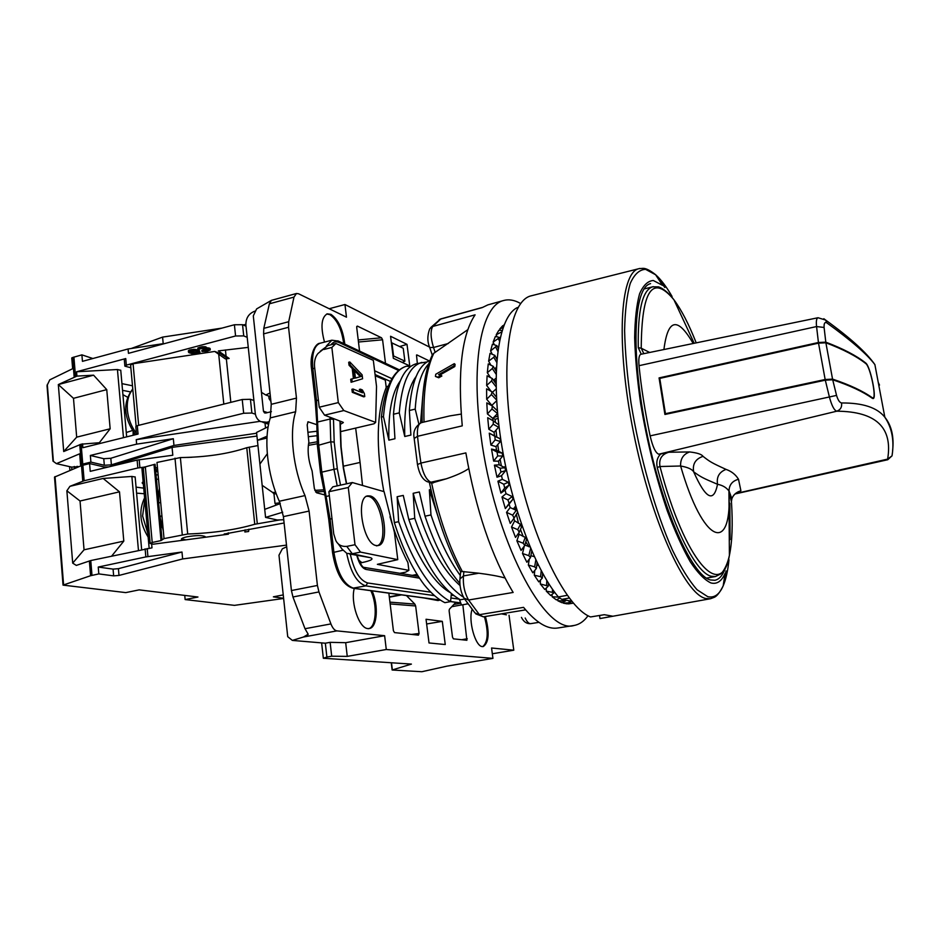 <?xml version="1.0" encoding="UTF-8"?>
<svg xmlns="http://www.w3.org/2000/svg" width="940" height="940" viewBox="0 0 940 940"><rect width="100%" height="100%" fill="white"/><g stroke="black" fill="none" stroke-linecap="round" stroke-linejoin="round"><path stroke-width="1.41" d="M429.568 347.107L344.957 304.513L346.472 317.18L298.579 293.774L296.476 293.492L293.985 297.099L288.697 321.703L288.545 327.261L263.6 333.888L263.799 328.354L269.38 303.82L271.413 300.353L256.62 308.919L253.295 315.887L261.508 392.38L265.773 395L270.003 392.99M317.414 585.456L318.954 591.93L330.927 623.913C332.607 628.167 334.605 630.482 336.908 630.881L303.479 637.014L308.191 634.23L305.007 628.719L292.951 596.982L291.424 590.543L317.414 585.456L309.096 511.066L305.007 495.58C293.01 468.802 289.038 432.294 295.654 411.732L270.309 417.889L271.237 404.318L263.6 333.888M303.479 637.014L292.363 640.41L287.722 636.697L278.98 555.199L282.364 548.796L286.676 546.786M321.621 642.889L323.337 658.247L411.414 664.098L392.133 669.997L421.849 671.724L446.794 666.178L492.936 658.364L491.561 648.001L513.792 650.198L509.034 615.254M439.814 600.131L437.993 600.554L423.987 597.957M513.792 650.198L492.325 653.77M295.654 411.732L296.464 398.113L288.545 327.261M331.691 656.214L330.128 642.337L325.334 643.207L326.885 657.06L331.691 656.214L347.248 656.379L386.281 649.505L384.625 635.698L336.908 630.881M386.281 649.505L492.936 658.364M406.444 595.561L414.822 604.091L415.645 605.959L419.064 633.513L418.441 635.146L394.506 632.596L393.402 630.728L388.855 593.152M354.274 588.417C350.362 602.622 359.221 628.543 367.904 628.566L369.326 628.519C377.269 627.638 378.761 605.195 372.04 590.849M316.839 424.68L308.109 421.825L307.18 424.868L308.861 442.106C307.274 450.883 308.367 460.518 312.115 470.987L314.371 488.6L316.627 492.795L324.876 494.957M344.804 344.111C342.959 329.435 338.329 319.518 330.915 314.336L327.19 313.854C321.339 317.368 320.446 326.779 324.5 342.101M359.562 351.078L356.695 327.296L357.4 326.098L356.718 326.497M358.222 339.939L381.534 337.789L357.4 326.098M381.534 337.789L382.58 339.787L385.494 363.31M442.305 621.352L445.255 644.534L429.016 642.96L426.043 619.26L442.305 621.352L426.643 623.972M409.758 365.919L407.008 344.357L390.57 336.273L393.331 358.281L409.758 365.919M455.853 602.317L449.379 609.261L449.109 610.753L452.504 637.144L453.397 638.848L466.898 640.281L462.832 604.761M417.348 363.498L416.502 355.038M429.11 360.831L416.89 354.909M472.103 609.425C468.003 620.353 475.393 646.826 482.443 646.591L483.278 646.556C488.941 642.549 489.646 632.538 485.393 616.511M399.664 346.543L407.008 344.357M482.784 646.602C488.036 641.996 488.589 632.021 484.429 616.664M368.233 628.719C376.27 627.838 377.692 604.972 370.795 590.673M343.699 343.594C341.714 329.235 337.096 319.577 329.87 314.618L326.732 314.007M399.876 573.306L405.516 572.213L408.877 570.369L377.363 564.341L397.773 559.641L394.424 532.346L384.084 491.655L352.312 482.537L348.282 487.484L355.003 544.718L360.514 552.097L352.265 553.766L370.313 557.667L349.41 553.954M360.514 552.097L397.773 559.641M375.636 422.389L376.529 386.446L373.333 360.361L335.921 343.511L331.855 347.436L338.318 402.59L343.829 410.545L375.636 422.389L374.049 423.776L355.649 428.088L360.079 462.445L343.229 466.24M349.798 361.982L348.693 362.264L349.046 365.249L352.218 368.504L353.416 378.479L350.714 379.255L351.078 382.263L362.605 378.761L362.123 374.813L349.798 361.982L350.15 364.978L353.322 368.233L354.521 378.197L351.819 378.973L352.183 381.981M353.029 389.007L351.913 389.289L352.277 392.297L363.663 396.845L364.755 396.574L364.403 393.602L362.37 389.947L360.443 389.16L362.488 392.826L353.029 389.007L353.381 392.027L364.755 396.574M360.443 389.16L359.339 389.43L360.878 392.18M376.129 545.517L378.186 545.529C390.605 544.072 383.179 498.412 370.184 495.979L367.74 495.885C355.226 497.178 363.11 544.084 376.129 545.517M354.556 370.748L360.314 376.658L355.426 378.068M335.921 343.511L327.813 345.603L318.014 353.475C315.335 356.671 314.171 360.995 314.524 366.447L319.201 407.22L338.318 402.59M375.224 375.753L385.306 380.113L386.223 387.48C376.47 412.296 375.671 447.005 383.849 491.585M331.855 347.436L323.901 349.48M320.246 351.255L327.813 345.603M348.282 487.484L328.894 491.738L333.735 533.885L335.791 540.465C337.883 544.777 341.549 546.763 346.789 546.399L352.265 553.766M355.003 544.718L346.789 546.399M270.309 417.889C263.4 438.393 267.219 474.688 279.309 501.243L283.41 516.612L291.424 590.543M319.201 407.22L324.57 415.163L343.829 410.545M324.57 415.163L342.759 422.142L343.359 422.554L340.374 424.375M328.894 491.738L332.842 486.838L352.312 482.537M340.609 431.625L355.649 428.088M317.027 431.86L316.216 431.331L317.027 431.601M275.726 492.349L272.647 492.466L262.166 485.322L257.396 440.32L266.96 438.04M268.17 426.725L256.561 432.447L257.396 440.32L267.066 436.219M360.079 462.445L362.523 485.475M389.994 516.8C394.976 533.908 400.945 549.183 407.925 562.637L408.877 570.369M270.403 396.645L265.773 395M323.877 489.834L314.782 490.375M259.91 464.078L267.277 453.785M308.379 445.337L317.356 443.762M324.194 491.467L315.57 491.949M276.254 493.782L273.975 493.864L272.647 492.466M273.975 493.864L274.997 503.417L279.991 502.829M276.301 505.074L274.997 503.417M280.284 503.593L264.716 509.363L262.166 485.322M308.637 443.328L317.297 441.765M283.751 519.738L277.347 519.996L265.574 517.399L282.74 512.218M347.248 656.379L345.685 642.69L384.625 635.698M330.128 642.337L345.685 642.69M326.885 657.06L323.337 658.247M329.2 308.731L344.957 304.513M325.334 643.207L292.363 640.41M264.716 509.363L265.574 517.399M337.86 543.308L342.078 549.113L346.86 553.402L352.136 553.789M350.714 379.255L351.819 378.973M353.416 378.479L354.521 378.197M352.218 368.504L353.322 368.233M349.046 365.249L350.15 364.978M361.406 376.388L355.438 378.103L354.356 369.15L361.406 376.388L360.314 376.658M352.277 392.297L353.381 392.027M376.494 545.881C388.937 544.413 381.522 498.776 368.504 496.344L366.048 496.25M390.159 603.927L415.645 605.959M389.936 602.141L414.822 604.091M402.25 362.417L404.882 361.207L403.26 348.458M403.048 348.176L391.369 342.654M218.374 350.902L248.266 347.377M218.374 350.961L229.16 358.446L225.33 358.88L214.731 351.443L133.081 363.757L130.601 364.99L136.124 426.114M227.727 358.61L220.571 353.687L221.958 353.487M253.906 400.499L250.428 399.3L251.885 413.024L255.386 414.188M255.657 310.94L254.811 311.175C248.748 313.514 245.775 318.143 245.892 325.076L255.257 413.259C255.774 417.219 257.619 420.015 260.768 421.649L266.749 422.236L269.24 421.625M270.932 401.498L269.063 398.654L268.781 396.069M253.988 322.314L263.459 411.25L264.539 412.919L265.762 413.036L271.413 411.661M93.589 375.178L106.749 389.63L73.484 398.325L58.327 384.566L93.589 375.178L76.927 376.106L58.327 384.566L63.709 451.529L81.122 444.197L82.767 464.078L80.582 464.842L82.485 465.288M82.767 464.078L90.898 462.104L104.328 465.277L111.39 464.853L173.971 445.443L256.644 433.234M265.526 428.017L264.998 423.024M247.197 337.343L243.73 335.909L242.543 324.7L246.01 326.168M198.164 353.041L198.058 351.948L194.862 352.582L190.28 351.49L195.332 350.984L198.411 352.147L198.164 353.041L195.955 353.628L191.925 353.252L190.033 352.394L190.268 351.501M243.73 335.909L235.576 335.98L126.336 365.131L124.879 366.154L130.848 367.752M220.571 353.687L214.731 351.443M199.985 352.465L198.822 350.385L194.521 349.328L189.116 350.138L188.329 350.984L188.928 352.688L193.816 354.098L199.186 353.287L199.985 352.465L199.515 351.854L194.639 350.444L190.385 350.832L188.447 352.089M210.266 349.95L203.31 347.718L198.54 348.775L198.164 349.927L200.525 348.67L204.614 348.211L205.014 348.94L203.111 349.656L207.129 349.316L208.833 350.115L201.994 351.513L206.859 351.36L210.266 349.95L210.113 348.54L206.436 347.906M206.506 348.646L205.93 346.93L201.983 346.707L197.87 348.023L197.741 349.621M204.168 348.176L203.005 348.54L203.111 349.656M207.858 349.41L201.877 350.409L201.994 351.513M188.505 350.62L188.611 351.724M189.116 350.138L189.222 351.255M190.28 349.727L190.385 350.832M191.772 349.433L191.878 350.549M193.37 349.328L193.476 350.432M194.521 349.328L194.639 350.444M195.614 349.457L195.732 350.573M196.331 349.586L196.437 350.69M197.365 349.833L197.471 350.937M198.822 350.385L198.928 351.49M199.409 350.749L199.515 351.854M199.668 350.996L199.785 352.101M190.679 351.713L190.785 352.817M189.962 351.76L190.033 352.394M191.819 352.147L191.925 353.252M193.017 352.453L193.123 353.558M194.862 352.582L194.98 353.687M195.849 352.524L195.955 353.628M197.118 352.3L197.224 353.393M210.113 348.54L210.219 349.645M202.981 350.115L203.099 351.219M203.534 350.173L203.639 351.278M204.297 350.185L204.403 351.29M204.897 350.127L205.002 351.231M206.166 349.892L206.271 350.996M207.493 349.539L207.599 350.644M208.469 349.551L208.551 350.291M203.886 348.305L204.004 349.421M197.87 348.023L197.976 349.128M198.434 347.659L198.54 348.775M199.821 347.189L199.938 348.294M200.267 347.072L200.373 348.176M201.983 346.707L202.1 347.823M203.204 346.602L203.31 347.718M204.744 346.613L204.85 347.73M205.613 346.801L205.719 347.918M205.93 346.93L206.048 348.035M206.354 347.236L206.471 348.34M207.423 347.788L207.54 348.893M208.351 347.859L208.457 348.963M209.209 348.047L209.326 349.151M209.855 348.294L209.961 349.398M136.512 434.445L135.806 426.607L137.287 425.679L242.226 399.512L250.428 399.3M251.885 413.024L243.672 413.259L242.226 399.512M90.898 462.104L90.346 455.454L136.641 444.138L136.241 439.65L243.672 413.259M136.241 439.65L260.133 421.32M71.875 469.601L71.675 467.11L56.412 463.643L79.677 453.797L80.582 464.842M71.675 467.11L79.195 466.569M81.122 444.197L99.346 442.716L110.156 428.781L106.749 389.63M137.287 425.679L138.051 434.057L82.873 447.698L82.544 443.833M136.641 444.138L173.324 438.71L110.814 458.285L103.764 458.697L90.346 455.454M69.901 470.423L69.595 466.639M133.445 435.197L133.127 431.648L133.151 435.279M122.529 390.335L130.249 391.851M122.917 394.659L127.452 397.162M124.198 409.041L125.49 410.839L124.386 411.215M132.481 385.788L121.93 383.637M120.755 370.325L117.441 369.526L123.469 437.664M117.441 369.526L76.563 371.77L76.927 376.106M73.484 398.325L76.681 437.159L110.156 428.781M63.709 451.529L76.681 437.159M74.166 376.964L72.556 357.541L71.757 357.929L72.65 368.703L49.761 379.854L47.024 385.612M47.024 385.588L52.981 461.082L56.412 463.643M235.576 335.98L234.401 324.758L128.463 353.346L128.063 348.975L163.208 343.652L162.585 337.107L131.236 348.493M234.401 324.758L242.543 324.7M76.563 371.77L125.749 358.563L124.291 359.585L124.867 365.989M128.063 348.975L82.45 361.348L81.898 354.862L72.556 357.541M125.878 412.554L124.55 413.001M245.845 324.488L243.037 324.911M222.005 328.095L162.585 337.107M81.898 354.862L92.86 358.516M173.971 445.443L173.324 438.71M404.682 361.042L393.014 355.708M283.234 594.914L273.411 596.806M283.598 598.287L273.411 596.865M286.5 545.118L182.642 558.947L119.004 575.433L113.646 575.868L98.817 573.905L90.593 575.715L63.039 585.115L125.772 592.611L139.155 589.874L197.964 597.018L185.133 599.567L234.471 605.36L283.622 598.463M66.869 490.786L80.041 501.008L84.048 549.806L72.697 563.13L66.869 490.786L69.936 486.321L84.154 480.728L137.839 467.967L144.643 467.051M137.839 467.967L137.123 460.083L172.807 455.23L172.067 447.37L256.949 436.066M182.642 558.947L181.984 552.027L145.841 556.915L98.242 567.055L113.07 569.111L118.416 568.677L181.984 552.027M72.697 563.13L76.328 565.41L90.757 560.546L151.986 547.856L151.634 543.908M224.249 533.92L228.408 534.178L204.955 537.304L205.132 536.634C202.241 535.165 196.131 535.236 186.79 536.846C182.924 537.715 181.15 538.573 181.455 539.395L183.394 540.183L153.279 544.189L150.165 543.473L152.221 542.486L145.336 466.863L155.076 464.231L162.009 539.348M157.45 467.532L155.405 467.803M183.394 540.183L204.955 537.304M248.877 529.197L248.618 531.488L244.858 531.993L245.093 529.855M149.155 548.231L141.893 468.038L144.631 466.957M155.629 470.27L157.732 470.576M172.067 447.37L109.757 466.651M63.027 585.021L54.508 477.097L81.486 465.617L89.582 463.561L104.328 467.015L108.488 466.957M137.123 460.083L90.228 471.339L89.582 463.561M136.053 487.132L143.714 488.13M136.594 493.136L144.22 493.735M80.041 501.008L119.498 491.832L103.153 478.448L131.87 476.451L135.149 476.991M119.498 491.832L123.798 541.111L84.048 549.806M111.696 556.045L123.798 541.111M185.133 599.567L184.745 595.408M157.838 471.704L156.581 471.528L157.791 471.163M69.936 486.321L103.153 478.448M143.103 481.421L142.292 483.207L143.35 484.135M156.792 470.447L157.38 467.544M98.817 573.905L98.242 567.055M279.991 519.89L254.763 524.262C235.799 529.796 213.439 533.051 187.695 534.014L164.03 538.608L161.022 540.582L152.221 542.486M224.261 534.038L284.103 522.993M203.628 537.48L205.049 536.54M181.479 538.914L185.826 539.854M150.153 543.332L143.315 468.026L145.336 466.863M257.948 445.56L246.762 447.71C228.056 453.926 205.93 457.204 180.374 457.569L156.98 462.457L164.03 538.608M187.436 457.439L191.878 457.251M142.21 482.596L143.303 483.595M160.893 527.293L161.845 526.917L163.102 528.574M163.313 530.795L159.906 516.612M161.915 515.719L159.894 516.413L161.997 516.648M158.625 502.771L158.696 492.772L159.659 491.385M157.709 492.842L158.696 492.772L159.4 488.553M156.451 479.106L158.543 479.318M160.599 502.477L158.649 502.959M520.678 303.549C514.65 300.06 508.963 299.049 503.617 300.518C481.926 305.241 470.552 361.031 480.916 435.338C493.947 538.62 544.742 635.37 574.093 625.464L557.937 627.979C547.703 629.683 536.246 622.809 523.557 607.357L479.412 614.678L468.59 600.014L513.146 592.447C491.596 556.433 475.84 509.927 465.864 452.904L420.92 463.079L418.993 449.59L417.513 436.301L462.257 425.855C457.486 371.747 461.763 334.734 475.099 314.829L432.717 326.474L440.954 318.872L439.191 319.635M525.636 609.86L483.442 616.828L474.876 612.833L464.666 599.05M422.166 422.46C421.484 393.19 424.88 370.666 432.365 354.885L433.787 353.276C426.443 368.868 423.188 391.792 424.011 422.025M467.815 329.67L433.787 353.276M417.454 464.36L414.176 438.475L417.513 436.301C416.972 428.417 418.23 423.87 421.285 422.671L449.825 415.903L461.211 414.082M439.908 375.025L454.807 366.541L453.985 365.883L454.279 363.663L455.089 364.344L454.807 366.541M441.87 375.988L438.721 377.774L437.899 377.14L441.048 375.342L441.87 375.988M454.279 363.663L435.749 374.249L435.443 376.447L438.721 377.774M448.298 343.5L433.528 347.483C430.579 337.848 430.309 330.845 432.717 326.474L429.721 328.836C427.254 335.439 427.242 341.666 429.709 347.506L433.528 347.483L435.197 352.418M574.093 625.464C579.428 624.513 584.069 621.269 588.029 615.724M468.696 468.613C463.784 472.033 456.335 475.429 446.336 478.801L431.625 483.101C438.933 517.353 449.179 546.833 462.339 571.543L478.836 573.212C489.975 574.634 498.682 576.22 504.968 577.982M462.339 571.543L460.671 571.802C447.135 546.974 436.701 517.164 429.369 482.396M429.028 482.279L431.625 483.101M446.336 478.801L430.861 482.22C426.302 479.929 422.988 473.548 420.92 463.079L417.478 464.536C419.228 473.913 422.554 479.659 427.477 481.785L433.164 482.949M503.617 300.518L487.86 304.877L482.161 307.615L440.308 319.177L430.626 327.637M463.902 571.508L463.432 575.938L459.883 579.075C459.554 586.219 460.953 592.588 464.078 598.157L468.59 600.014C464.572 592.94 462.856 584.915 463.432 575.938L478.836 573.212M538.902 622.351L530.759 623.643C528.926 623.831 527.07 621.951 525.19 618.015M504.251 324.429L503.957 325.158M503.781 325.604L502.794 325.651L499.81 328.953L500.28 330.351M502.101 330.492L498.87 330.257L496.214 334.734L496.966 336.696M493.124 342.078L499.728 337.519L495.392 336.426L493.124 342.078L494.228 344.616M490.586 350.902L496.99 345.72L492.443 344.146L490.586 350.902L492.125 354.051M488.636 361.16L493.782 357.247L494.816 355.355L490.046 353.334L488.636 361.16L490.762 364.943M487.32 372.722L492.325 368.492L493.253 366.353L488.248 363.933L487.32 372.722L490.257 377.257M486.662 385.471L491.526 380.959L492.313 378.562L487.096 375.8L486.662 385.471L490.845 390.946M486.685 399.265L491.409 394.518L492.031 391.839L486.603 388.831L486.685 399.265L492.161 405.751M487.413 413.929L491.961 408.982L492.384 406.021L486.803 402.861L487.413 413.929L492.807 418.406L492.971 420.579M488.812 429.263L493.218 424.175L493.359 420.909L487.696 417.701L488.812 429.263L494.099 432.306L494.511 435.855L489.27 433.176L490.903 445.055L495.991 446.629L496.567 450.248L491.526 449.062L493.641 461.117L498.482 461.164L499.187 464.806L494.416 465.147L496.99 477.203L501.514 475.722L502.36 479.353L497.918 481.198L500.914 493.089L505.062 490.116L506.026 493.664L501.972 497.002L505.344 508.564L509.081 504.134L510.15 507.553L506.531 512.335L510.232 523.404L514.074 518.175L512.629 515.179L506.531 512.335M511.524 526.999L515.508 537.422L519.291 532.228L517.705 529.655L511.524 526.999L514.65 520.842L513.851 518.598M526.529 539.431L525.249 537.316L519.15 534.32L518.727 533.25M519.15 534.32L516.871 540.77L521.077 550.429L524.779 545.423L523.122 543.202L516.871 540.77M524.191 546.575L522.499 553.507L526.87 562.261L530.501 557.561L528.797 555.646L522.499 553.507M529.22 559.535L528.339 565.022L532.804 572.789L536.376 568.477L534.649 566.855L528.339 565.022M534.719 570.756L534.296 575.21L538.808 581.895L542.333 578.029L540.606 576.69L534.296 575.21M540.441 580.344L540.3 583.94L544.789 589.486L548.29 586.114L540.3 583.94M546.246 588.287L546.281 591.143L550.687 595.514L554.189 592.67L546.281 591.143M552.015 594.585L552.133 596.759L556.421 599.92L559.547 598.145M557.678 599.215L557.82 600.766L561.932 602.693L565.492 600.966L557.82 600.766M563.142 602.188L563.272 603.139L567.161 603.868L570.78 602.681L563.272 603.139M568.347 603.527L573.435 603.233M490.903 445.055L495.145 439.897L494.863 436.289L489.27 433.176M493.641 461.117L497.718 455.923L497.048 452.105L491.526 449.062M496.99 477.203L500.926 472.033L500.115 468.226L494.416 465.147M500.914 493.089L504.71 488.013L503.77 484.253L497.918 481.198M505.344 508.564L509.128 503.476L507.953 499.974L501.972 497.002M558.513 597.111L552.133 596.759M573.377 603.163L568.418 603.903M494.511 435.855L500.221 438.815L500.397 441.541L495.991 446.629M499.81 328.953L503.076 327.543M496.214 334.734L501.655 331.973M505.708 466.698L503.605 467.039M493.759 417.419L497.895 416.185M496.073 381.076L493.618 380.171M513.158 508.881L515.766 506.578M571.814 601.306L561.803 599.379L558.372 596.935C534.214 568.559 508.987 499.587 499.963 433.669C490.856 367.669 499.093 316.745 517.071 307.709L518.152 307.368M531.735 295.677L531.182 295.818C508.47 300.671 499.07 367.517 514.251 450.483C529.232 533.438 564.623 607.205 590.567 616.945L604.314 614.701L612.798 616.217L599.99 618.555L599.532 615.489M599.99 618.555L710.523 598.721L705.846 598.51C685.06 594.691 651.197 520.736 633.548 432.623C615.712 344.522 619.918 272.341 638.942 268.675L639.905 268.452M531.182 295.818L638.942 268.675L643.054 268.335C645.98 268.3 650.151 270.403 655.556 274.668L662.571 285.361L653.335 280.508C647.789 280.907 643.195 285.372 639.541 293.914C636.568 304.819 634.935 319.365 634.653 337.589C635.217 357.599 637.238 379.701 640.692 403.906C647.096 441.918 655.979 477.602 667.318 510.961C674.908 531.276 682.546 548.196 690.23 561.721C697.727 572.93 704.612 580.004 710.887 582.929C716.844 584.504 721.568 581.343 725.057 573.447L723.177 585.855C719.394 594.573 714.247 598.169 707.75 596.677L697.104 589.779C689.267 580.944 681.089 567.795 672.57 550.346C655.521 512.277 639.682 456.417 630.975 402.661C627.25 376.294 625.124 352.253 624.607 330.528C625.018 310.788 626.898 295.078 630.258 283.387C634.359 274.269 639.459 269.592 645.568 269.334L655.709 274.809C661.008 279.544 666.46 286.759 672.065 296.441M726.068 566.103C723.412 574.54 719.688 579.263 714.905 580.274L710.405 579.957C691.84 575.633 661.913 508.716 646.25 430.156C630.411 351.595 633.772 286.994 650.574 283.645M417.113 574.422L412.296 575.362M451.188 595.478L453.233 595.185M430.861 598.898L432.247 599.086M388.267 386.187L386.117 386.704M410.71 366.412L406.327 366.236C393.073 370.454 384.765 387.409 381.382 417.102L394.342 522.581C402.602 548.619 412.543 569.323 424.152 584.692C431.155 593.34 438.052 599.332 444.855 602.669L450.542 601.612L451.376 593.692M451.282 594.597L452.81 594.856M467.239 602.846L467.11 603.974L461.528 604.996L459.272 599.191M430.896 489.481L429.357 489.811L430.978 514.944L425.009 516.189L419.358 491.961L413.177 493.288L414.74 518.328L408.818 519.562C423.74 562.238 440.93 588.981 460.412 599.779L464.619 599.003M408.818 519.562L403.26 495.415L397.127 496.731L398.642 521.688C413.588 564.235 430.884 590.884 450.542 601.612L460.741 602.986M425.009 516.189C434.856 545.447 446.453 567.842 459.825 583.352M406.327 366.236C393.731 370.289 386.117 387.08 383.461 416.608L388.878 440.143L394.953 438.745L393.461 414.246L399.265 412.872L404.764 436.489C403.965 407.807 407.737 387.821 416.079 376.552M427.065 361.912L416.326 363.745C403.648 367.458 396.034 384.296 393.461 414.246M404.764 436.489L410.897 435.079L409.346 410.498L415.21 409.112L418.782 423.752M429.968 360.478C418.418 365.155 411.555 381.828 409.346 410.498M381.382 417.102L383.461 416.608M467.11 603.974L467.873 603.762M398.642 521.688L394.342 522.581M414.74 518.328C428.793 558.877 445.066 585.197 463.585 597.288M430.978 514.944C439.297 539.889 449.062 560.064 460.283 575.468M421.86 362.382C409.299 366.06 401.768 382.897 399.265 412.872M428.805 363.745C421.214 371.84 416.679 386.963 415.21 409.112M498.118 418.394L495.157 419.275L495.356 422.354M496.014 430.191L496.743 437.006M497.73 444.608L498.752 451.365M500.092 459.214L501.384 465.923M449.919 592.412C430.238 581.425 408.23 542.168 397.127 496.731M420.568 422.882L422.765 396.069M388.878 440.143C388.208 412.12 392.015 392.38 400.276 380.912M442.446 530.195L429.357 489.811M460.024 585.549C440.507 568.183 424.892 537.433 413.177 493.288M451.329 594.221L452.211 594.386M495.157 419.275L492.924 418.288M536.799 565.069L538.503 565.445M530.865 555.705L534.284 556.633M530.054 546.974L524.884 545.082M528.856 546.739L525.824 541.863M523.251 536.623L520.455 529.443M521.442 527.07L520.466 524.285L514.65 520.842M518.551 523.38L516.354 514.368M515.519 509.903L515.014 506.672M510.15 507.553L517.035 510.737M517.517 512.323L514.004 518.328M506.026 493.664L512.124 496.496L513.04 499.116L509.081 504.134M502.36 479.353L508.317 482.255L509.045 485.122L505.062 490.116M499.187 464.806L505.003 467.744L505.626 470.646L501.514 475.722M496.567 450.248L502.219 453.151L502.736 456.053L498.482 461.164M496.32 358.234L497.107 357.388M494.934 369.15L496.414 367.058M503.37 454.796L501.995 446.994M496.085 378.174L493.512 380.265M496.179 388.925L492.407 392.286M496.673 400.722L492.137 405.105M497.636 413.4L492.807 418.406M499.058 426.666L494.099 432.306M441.048 375.342L438.569 374.661L453.985 365.883M435.443 376.447L437.899 377.14M892.612 450.601C894.14 436.712 891.555 425.597 884.846 417.219C877.208 407.572 862.779 402.825 841.559 402.966C839.632 402.567 837.963 400.052 836.553 395.411L832.699 379.772C849.96 385.553 863.167 391.733 872.332 398.313L873.154 398.56C876.997 398.548 870.311 366.036 865.681 362.981C856.411 355.649 843.121 348.716 825.802 342.16L818.434 342.501L816.566 326.556C816.014 321.28 816.484 318.343 817.988 317.744L640.868 354.286C639.047 355.026 638.436 358.822 639.024 365.684C641.268 387.985 644.957 411.379 650.116 435.866C652.736 446.935 655.615 453.045 658.764 454.196L660.655 454.02C657.225 457.463 656.085 461.951 657.236 467.486C673.263 528.339 696.105 572.566 710.969 576.208L715.457 576.526L706.504 578.135M649.681 352.465L641.233 348.2L638.284 347.694L641.245 354.204M660.655 454.02L668.786 452.234C661.678 454.373 658.74 459.131 659.986 466.522L657.236 467.486M668.786 452.234L689.631 451.94C697.28 452.833 701.745 454.314 703.026 456.358C710.076 461.822 711.122 462.586 726.033 469.389C731.52 471.316 735.679 474.606 738.511 479.271L740.908 490.798L738.135 491.796M715.457 576.526L720.44 574.093C720.616 574.457 726.456 568.982 729.393 555.446C732.213 542.039 732.906 524.226 731.461 502.007L729.017 490.915L729.111 495.286C731.003 553.543 703.05 543.673 680.619 466.005C687.775 467.262 692.122 469.213 693.685 471.868C701.04 477.05 702.133 477.767 717.537 484.3C722.496 485.24 726.303 487.461 728.935 490.962L729.393 555.446C721.509 601.154 684.884 561.885 659.986 466.522L680.619 466.005C680.302 458.896 683.309 454.208 689.631 451.94M735.068 493.958L887.748 459.731L887.642 459.12C892.918 427.441 875.974 411.473 836.776 411.191C834.168 410.322 831.724 405.634 829.444 397.162L825.308 380.171L832.699 379.772M731.449 501.361L731.884 498.752C733.235 494.839 736.243 492.184 740.908 490.798M731.872 498.752L729.017 490.915C729.205 484.817 732.366 480.928 738.511 479.271M703.026 456.358C695.436 458.943 692.322 464.113 693.685 471.868C705.775 498.976 713.73 503.112 717.537 484.3C716.374 477.003 719.206 472.033 726.033 469.389M696.211 342.865C688.856 324.206 681.43 309.859 673.957 299.813C652.525 273.987 641.609 290.108 641.233 348.2L643.83 353.675M825.802 342.16L824.098 327.473C823.886 323.337 824.791 321.797 826.824 322.866C851.111 340.386 867.138 354.298 874.882 364.591L884.846 417.219C892.013 427.923 894.41 440.789 892.036 455.829L892.377 453.08M818.434 342.501L659.069 377.915L659.774 378.397L818.529 343.135L825.884 342.795C843.227 349.339 856.528 356.272 865.799 363.592C870.264 366.541 876.738 397.926 873.013 397.937L872.214 397.702C863.038 391.099 849.819 384.906 832.546 379.102L825.156 379.513L665.438 413.694L659.774 378.397M665.438 413.694L666.249 414.188M825.156 379.513L818.529 343.135M832.546 379.102L825.884 342.795M659.069 377.915L664.921 414.47L825.308 380.171M874.882 364.591L874.882 364.591C866.492 352.559 850.054 337.695 825.59 320.035L826.824 322.866M307.709 633.513L307.873 634.958M467.262 638.742L461.634 639.729M460.823 603.198L454.279 604.397M461.493 604.914L452.328 606.606M374.602 370.76L391.968 378.679M346.425 483.841L343.37 468.308L340.821 446.477L339.974 421.073M419.51 578.159L366.036 569.44C362.159 568.312 359.092 563.683 356.836 555.552M350.291 554.142C354.063 570.956 359.867 580.567 367.693 582.976L430.861 592.212M452.316 595.349L453.703 595.549M333.465 418.57L334.205 442.082L337.307 468.743L340.527 485.146M398.63 370.524L339.234 342.571C335.921 341.079 333.16 341.808 330.974 344.78M375.072 374.52L390.429 381.452M370.313 557.667C374.155 558.912 371.359 560.569 361.912 562.637L359.961 563.025M361.912 562.637L358.504 559.958M296.464 398.113L271.237 404.318M283.41 516.612L309.096 511.066M316.216 431.331L308.014 432.282M307.697 422.072L308.602 421.86M317.132 435.69L308.52 436.701M269.38 303.82L293.985 297.099M288.697 321.703L263.799 328.354M392.344 669.868L391.498 662.77M330.927 623.913L305.007 628.719M292.951 596.982L318.954 591.93M279.309 501.243L305.007 495.58M366.036 569.44L363.98 567.384M460.718 602.904L450.554 601.506M440.413 600.12L353.616 588.229C343.852 584.868 337.272 572.812 333.865 552.086L330.069 518.951L321.797 472.056L318.672 444.608L316.498 400.416L312.856 368.574C311.61 354.157 314.031 345.709 320.082 343.241C315.112 343.171 309.331 355.379 311.587 369.255M342.783 550.264L332.548 552.649C335.991 573.236 342.736 585.091 352.77 588.205L365.778 585.879L434.538 595.643M332.537 552.567L328.765 519.562L331.973 518.539M328.753 519.468L325.216 496.696L329.353 495.709M325.216 496.673L320.47 472.468L333.97 469.319L337.213 485.874M320.47 472.444L317.403 445.572L330.786 441.788L333.97 469.319L337.307 468.743M317.391 445.372L316.78 422.894L318.049 421.907L330.093 419.029L330.786 441.788L334.205 442.082M316.78 422.695L315.229 401.192L318.366 399.958M315.217 401.063L311.598 369.385L314.712 368.104M339.234 342.571L337.848 340.821M399.406 369.878L338.388 341.079L331.844 340.198L326.309 346.12M330.022 417.254L330.093 419.029L333.488 419.334M346.684 553.331C350.62 572.249 356.988 583.094 365.778 585.879L367.693 582.976M450.93 597.981L459.214 599.156M358.469 342.019L382.58 339.787M419.064 633.513L411.52 634.406M400.487 594.738L389.301 596.865M401.521 594.879L389.336 597.194M226.082 356.342L225.436 349.962M263.459 411.25L267.5 412.613M266.749 422.236L268.934 422.941M230.829 402.355L226.34 358.763M138.662 425.338L133.081 363.757M223.802 404.106L218.714 354.262M132.375 430.532L126.277 432.506M47.306 384.389L53.392 461.528M79.759 444.632L81.392 464.513M126.336 365.131L125.749 358.563M75.517 376.482L73.907 357.047M132.798 389.383C128.533 394.424 126.724 401.356 127.382 410.193C128.275 418.817 131.283 426.537 136.417 433.352M74.26 466.475L74.436 468.543M77.139 466.299L77.233 467.38M111.39 464.853L110.814 458.285M104.328 465.277L103.764 458.697M393.566 355.849L391.933 342.795M139.884 467.591L139.179 459.707M147.192 548.49L147.921 556.562M228.408 534.178L228.267 532.816M104.328 467.015L104.41 467.932M138.45 550.288L131.87 476.451M55.037 476.58L63.579 584.715M82.767 481.151L81.486 465.617M89.371 560.922L90.593 575.715M84.154 480.728L82.861 465.183M145.113 548.854L145.841 556.915M119.004 575.433L118.416 568.677M113.646 575.868L113.07 569.111M90.757 560.546L91.991 575.351M154.042 464.795L161.022 540.582M182.266 534.649L174.993 458.168M187.695 534.014L180.374 457.569M254.763 524.262L246.762 447.71M257.29 523.697L249.253 447.088M144.748 499.575L142.61 516.001L147.803 533.309M501.466 613.855L506.413 614.807M494.628 436.125L499.998 438.674M518.105 307.451L517.071 307.709M558.372 596.935L567.22 595.326M561.803 599.379L569.229 598.04M728.97 559.782C727.877 570.686 725.95 579.381 723.177 585.855C719.97 592.27 717.02 596.077 714.353 597.276L710.523 598.721M658.576 279.204L664.85 287.522M726.068 570.897L724.023 580.227M569.229 602.658L569.005 600.766M563.894 600.695L563.812 599.767M552.497 591.871L552.497 589.251M546.587 585.056L546.798 580.497M540.606 576.69L541.217 570.686M534.649 566.855L535.823 559.935M523.122 543.202L525.249 537.316M517.705 529.655L520.466 524.285M528.797 555.646L530.642 548.349M512.629 515.179L516.342 510.267M509.022 503.64L512.923 499.281M507.953 499.974L512.124 496.496M504.71 488.013L509.045 485.122M503.77 484.253L508.317 482.255M500.926 472.033L505.626 470.646M500.115 468.226L505.003 467.744M497.718 455.923L502.736 456.053M497.048 452.105L502.219 453.151M498.505 338.894L499.457 341.032M495.85 347.353L497.801 351.231M493.782 357.247L496.696 362.346M492.325 368.492L496.144 374.273M491.526 380.959L496.132 386.869M491.409 394.518L496.637 400.041M491.961 408.982L497.519 413.541M493.218 424.175L498.647 427.301M495.145 439.897L500.397 441.541M653.335 286.665L652.63 286.817C642.443 290.084 637.661 310.376 638.284 347.694M730.098 539.548L729.863 503.206M841.559 402.966C842.111 407.055 840.525 409.805 836.776 411.191L658.764 454.196M887.748 459.731L892.036 455.829L887.642 459.12L735.515 493.571M663.922 349.527C667.835 318.507 677.576 316.498 693.168 343.5M650.116 435.866L836.553 395.411M639.024 365.684L816.566 326.556L824.098 327.473M871.627 397.832L872.214 397.702M823.828 318.731L825.59 320.035L817.988 317.732M878.266 382.451L879.499 385.083M271.413 300.353L296.476 293.492M392.121 669.973L391.263 662.759M357.106 555.599C360.196 563.929 362.652 567.878 364.462 567.455L418.335 576.361M346.66 483.795L343.617 468.32L341.103 446.805L340.245 421.179M468.049 603.985L467.38 603.903M440.578 600.225L353.17 588.264M331.844 340.198L320.082 343.241M262.906 422.342L268.652 424.222M126.665 436.877L120.743 370.172M135.477 434.703C123.457 417.654 122.552 402.402 132.763 388.96M404.882 361.207L403.248 348.352M135.137 476.862L141.646 549.595M156.052 474.794L158.143 474.994M148.144 537.069C139.778 523.51 138.603 510.432 144.596 497.812M483.395 616.84L475.746 613.855M432.271 355.085L429.78 347.73M482.467 307.415L440.954 318.872M459.977 578.264L460.671 571.826M530.771 623.643C526.776 623.948 523.662 621.857 521.43 617.368M414.14 438.099C412.872 431.542 415.269 426.396 421.296 422.671M570.545 601.06L570.78 602.681M565.398 600.072L565.492 600.966M554.154 591.554L554.189 592.67M548.326 582.976L548.29 586.114M542.627 573.283L542.333 578.029M537.104 562.59L536.376 568.477M524.779 545.423L526.647 539.008M519.291 532.228L521.665 526.541M530.501 557.561L531.793 551.028M517.47 512.512L514.074 518.175M513.04 499.116L509.128 503.476M500.045 338.294L499.728 337.519M496.99 345.72L498.2 348.352M494.816 355.355L496.931 359.409M496.226 371.323L493.253 366.353M496.085 383.955L492.313 378.562M496.485 397.185L492.031 391.839M497.413 410.862L492.384 406.021M498.788 424.833L493.359 420.909M500.221 438.815L494.863 436.289M644.041 288.98L652.63 286.817L658.153 286.876C658.153 286.477 665.708 288.874 673.957 299.813L694.19 343.288M739.498 491.315C735.55 492.948 733.012 495.427 731.884 498.752M872.073 398.137L873.013 397.937"/></g></svg>
